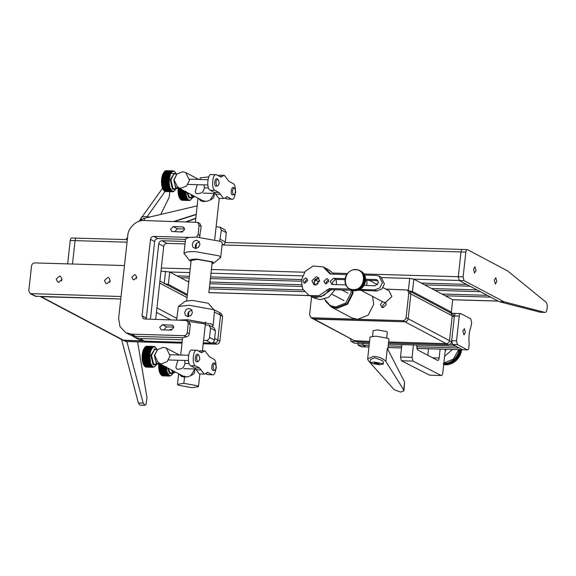 <?xml version="1.0" encoding="UTF-8"?>
<svg xmlns="http://www.w3.org/2000/svg" width="576" height="576" viewBox="0 0 576 576"><rect width="100%" height="100%" fill="white"/><g stroke="black" fill="none" stroke-linecap="round" stroke-linejoin="round"><path stroke-width="0.86" d="M174.226 188.755L172.433 189.079L170.186 179.69L174.139 173.592L174.658 173.981M176.45 188.82L175.867 188.662L173.772 179.899L176.882 174.046L173.988 173.959L170.878 179.82L172.973 188.575L176.45 188.82L178.2 187.632M174.442 183.492L176.407 188.158L178.157 187.682M174.542 190.685L175.572 189.288L172.742 189.202M174.55 190.692L174.19 191.023M174.24 191.023L173.822 191.297M173.923 191.297L173.441 191.506M173.592 191.513L173.045 191.657M173.261 191.657L172.642 191.736M172.93 191.743L173.153 191.362L172.598 191.765L165.643 191.563L165.11 191.124M172.598 191.765L172.829 191.347L172.267 191.729L165.312 191.52L164.794 191.052M172.267 191.729L172.519 191.275L164.981 191.419L164.484 190.915M171.936 191.621L172.202 191.146L164.664 191.246L164.182 190.728M171.619 191.448L171.9 190.951L164.347 191.016L163.886 190.476M171.302 191.218L171.605 190.699L164.045 190.721L163.325 189.799M171 190.922L171.317 190.39L163.598 190.159M170.705 190.57L171.043 190.022L163.476 189.958M170.431 190.159L170.784 189.605L163.21 189.497L162.821 188.906L163.21 189.497M170.165 189.698L170.539 189.13L162.965 188.978L162.59 188.388L162.965 188.978M169.92 189.18L170.309 188.611L162.742 188.417L162.382 187.826L162.742 188.417M169.69 188.618L170.1 188.05L162.382 187.826L162.194 187.222L162.382 187.826M169.488 188.006L169.913 187.445L170.1 188.05L162.533 187.805M162.346 187.157L169.913 187.445L162.194 187.222L162.022 186.574L162.194 187.222M169.301 187.358L169.74 186.804L162.022 186.574L161.878 185.897L162.022 186.574M169.913 187.445L169.135 186.667L162.18 186.466M169.135 186.667L169.596 186.127L161.878 185.897L161.755 185.191L161.878 185.897M168.991 185.947L169.474 185.422L169.596 186.127L162.036 185.746M169.474 185.422L168.876 185.198L169.373 184.687L169.474 185.422L161.755 185.191L161.654 184.464L161.755 185.191M168.876 185.198L161.921 184.997M169.373 184.687L168.782 184.428L169.294 183.938L169.373 184.687L161.654 184.464L161.575 183.708L161.654 184.464M168.782 184.428L161.827 184.226M161.762 183.434L169.294 183.938L161.575 183.708L161.525 182.945L161.575 183.708M168.718 183.636L169.243 183.168L161.525 182.945L161.496 182.16L161.525 182.945M169.294 183.938L168.674 182.83L161.719 182.628M168.674 182.83L169.214 182.39L161.496 182.16L161.496 181.375L161.496 182.16M168.66 182.016L169.214 181.606L169.214 182.39L161.705 181.807M161.719 180.986L168.667 181.195L169.214 181.606L161.496 181.375L161.518 180.59L161.496 181.375M168.667 181.195L169.236 180.814L161.518 180.59L161.568 179.806L161.518 180.59M169.214 181.606L168.71 180.374L161.755 180.173M168.71 180.374L169.286 180.029L161.568 179.806L161.64 179.028L161.568 179.806M169.236 180.814L168.768 179.561L161.813 179.359M168.768 179.561L161.64 179.028L161.734 178.265L161.64 179.028M168.862 178.762L169.452 178.495L169.358 179.258L168.862 178.762L161.906 178.553M161.856 177.523L162.785 174.211L164.304 171.756L171.857 172.174L171.569 171.626L164.614 171.418L162.785 174.211L162.022 177.768L169.574 177.746L169.452 178.495L161.734 178.265L161.856 177.523L169.574 177.746L169.114 177.206L169.718 177.026L169.459 175.752L170.071 175.658L169.661 175.075L170.28 175.032L169.884 174.442L170.503 174.434L170.129 173.844L170.748 173.887L170.388 173.297L176.033 173.534L174.809 171.72L175.529 172.649M174.506 171.432L174.974 171.972L174.406 171.425M174.197 171.194L174.672 171.72L174.038 171.194M173.873 171.029L174.37 171.526L173.657 171.022M173.542 170.921L174.06 171.389L173.254 170.914M173.21 170.878L173.743 171.317L173.21 170.878L166.255 170.676L165.701 171.086M172.879 170.899L173.102 171.36L172.879 170.899L165.924 170.698L165.384 171.137M172.548 170.986L172.786 171.475L172.548 170.986L165.593 170.784L165.067 171.252M172.217 171.137L172.786 171.475L172.469 171.648L172.217 171.137L165.262 170.935L164.75 171.425M171.893 171.346L172.469 171.648L172.159 171.886L171.893 171.346L164.938 171.144L164.441 171.655M171.569 171.626L172.159 171.886L171.562 172.526L171.259 171.958M170.957 172.346L171.562 172.526L171.274 172.93L170.957 172.346L164.002 172.145M170.669 172.793L171.274 172.93L171 173.383L170.669 172.793L163.714 172.591M163.433 173.095L170.388 173.297M163.174 173.642L170.129 173.844M162.785 174.211L170.503 174.434L169.574 177.746M162.929 174.24L169.884 174.442M162.562 174.802L170.28 175.032M162.706 174.874L169.661 175.075M162.353 175.435L170.071 175.658M162.504 175.55L169.459 175.752M162.166 176.098L169.884 176.328M162.317 176.263L169.272 176.465M162 176.796L169.718 177.026M162.158 177.005L169.114 177.206M169.452 178.495L168.977 177.97M162.022 177.768L161.734 178.265M171 173.383L170.503 174.434M176.263 174.053L176.033 173.534M175.572 189.288L175.831 188.784M170.1 188.05L172.202 191.146L173.794 191.196L175.018 190.145M169.596 186.127L169.74 186.804M169.214 182.39L169.243 183.168M169.286 180.029L169.358 179.258M217.728 179.186C215.698 180.54 215.446 182.83 216.972 186.062L217.814 185.868C218.383 184.529 220.334 184.471 218.009 179.41L217.498 179.006C214.87 176.76 213.422 185.818 215.921 186.206L217.814 185.868M223.675 198.562L219.031 192.514L214.891 190.325C210.845 188.633 212.645 172.289 216.598 174.83L220.738 177.019L224.352 175.342L229.003 181.39L233.143 183.578C237.19 185.27 235.382 201.614 231.43 199.073L227.29 196.884L223.675 198.562L218.851 198.425L214.207 192.37L210.067 190.181C206.014 188.489 207.821 172.152 211.774 174.694M211.147 174.521L216.598 174.83M220.738 177.019L221.155 177.134M218.153 175.658L219.528 175.198L224.352 175.342M226.606 198.929L232.056 199.246L226.606 198.929L225.05 198.108M226.454 196.855L226.872 196.769M206.107 201.42L202.63 200.628L177.811 187.502L174.046 179.806L176.954 174.031L182.678 171.77L185.717 172.562L189.482 180.259L186.581 186.034L180.85 188.294L177.811 187.502M198.706 198.547L200.794 200.851L203.897 201.578L207.727 201.053L211.284 199.534L213.826 197.64L214.294 193.442L210.11 200.153M198.583 179.431L196.682 178.646L196.855 179.381M197.258 184.68L195.242 191.729L196.106 193.37L197.366 193.745L201.038 193.09L202.874 191.671L204.422 188.158L203.969 184.874M207.072 372.413L207.907 372.442L204.293 374.119L199.649 368.071L195.509 365.882C191.462 364.19 193.262 347.846 197.215 350.388L201.355 352.577L204.977 350.899L209.621 356.947L213.761 359.136C217.807 360.828 216 377.172 212.047 374.63L207.497 372.326M198.77 351.216L200.146 350.755L204.977 350.899M207.223 374.486L212.674 374.803L207.223 374.486L205.668 373.666M204.293 374.119L199.469 373.982L194.825 367.927L190.685 365.738C186.638 364.046 188.438 347.71 192.391 350.251M191.772 350.078L197.215 350.388M201.355 352.577L201.773 352.692M163.296 347.328L157.572 349.589L154.663 355.363L158.436 363.06L161.467 363.852L167.198 361.591L170.1 355.817L166.334 348.12L163.296 347.328M158.436 363.06L183.247 376.186L186.725 376.978M190.735 375.71L194.911 369L194.45 373.198L191.902 375.091L188.345 376.61L184.514 377.136L181.411 376.409L179.323 374.105M184.586 360.432L185.04 363.715L183.492 367.229L181.656 368.647L177.984 369.302L176.724 368.928L175.86 367.286L177.876 360.238M177.48 354.938L177.3 354.204L179.201 354.989M122.688 340.099L125.928 341.51L182.023 343.152M203.206 343.771L216.626 344.167C218.398 344.023 219.47 343.015 219.866 341.15L222.602 316.368L221.184 313.481L219.154 312.408M124.466 265.55L34.776 262.922C33.005 263.066 31.925 264.074 31.536 265.932L28.8 290.722L30.211 293.602L35.179 296.23L120.773 299.002L41.141 296.669L123.862 340.416L142.906 340.97L122.717 340.121L125.928 341.51M216.626 344.167L214.56 343.073L212.018 343.001L214.56 343.073C216.324 342.929 217.404 341.921 217.793 340.056L220.536 315.274L219.118 312.386L213.754 309.55M213.228 342.367L214.56 343.073C216.324 342.929 217.404 341.921 217.8 340.056L220.536 315.274L222.602 316.368M150.444 319.154L158.767 243.756C159.156 241.898 160.236 240.89 162.007 240.746L185.285 241.43M155.678 319.313L163.735 246.384C164.124 244.519 165.204 243.518 166.968 243.374L185.011 243.9M222.055 244.987C223.826 244.836 224.906 243.835 225.295 241.97L226.325 232.675L224.906 229.788L219.946 227.167L216.065 226.786M219.737 240.934L221.357 230.054L219.946 227.167M30.211 293.602L121.046 296.525M132.026 335.743L138.953 339.653L144.648 341.143L182.124 342.238M133.992 337.025L139.687 338.515L182.398 339.768M203.306 342.857L211.226 343.087C212.998 342.943 214.07 341.942 214.466 340.078L215.489 330.782L214.078 327.895L209.117 325.274L205.236 324.893M203.522 340.387L206.266 340.466C208.03 340.322 209.11 339.314 209.498 337.45L210.528 328.154L209.117 325.274M180 231.962L181.498 231.372L182.722 231.89M110.254 280.67L107.021 283.687L105.876 283.385L104.465 280.505L107.705 277.488L108.842 277.783L110.254 280.67M62.006 279.259L58.774 282.269L57.636 281.974L56.218 279.086L59.458 276.077L60.595 276.372L62.006 279.259M169.171 330.062L170.669 329.479L171.886 329.998M109.62 282.326L110.066 281.477M61.373 280.908L61.819 280.066M196.488 237.11L198.072 234.562L199.094 225.266L197.683 222.379L143.957 220.543C136.872 219.643 127.973 227.93 127.771 235.613L118.649 318.226L119.952 326.513L125.719 332.654L131.414 334.138L184.003 335.678C185.767 335.534 186.847 334.526 187.236 332.669L188.266 323.374L186.847 320.486L144.612 318.989L143.474 318.686L142.063 315.806L150.494 239.386C150.89 237.521 151.963 236.52 153.734 236.369L189.029 237.406M146.246 319.032L154.634 241.574C155.023 239.71 156.103 238.702 157.867 238.558L185.515 239.371M199.548 237.247L201.161 226.361L199.814 223.51L197.683 222.379M125.719 332.654L129.852 334.836L135.547 336.326L182.678 337.709L186.257 336.874C187.848 336.679 188.863 335.635 189.31 333.763L190.332 324.468L188.986 321.617L186.847 320.486M136.721 277.315L134.021 279.828L133.07 279.576L131.897 277.171L134.59 274.658L135.54 274.91L136.721 277.315M182.462 226.85L183.413 227.102L184.594 229.507L181.894 232.013L171.756 231.502L170.575 229.097L173.275 226.584L182.462 226.85L184.154 227.743M174.701 231.804L177.408 228.773L184.601 228.982M171.065 330.12L161.87 329.854L160.92 329.602L159.746 327.197L162.439 324.691L172.584 325.202L173.758 327.607L171.065 330.12M163.872 329.911L166.579 326.873L173.765 327.089M136.188 278.69L136.562 277.985M197.618 385.798L198.468 386.676L192.103 387.706L178.322 385.236L177.473 384.358L183.83 383.328L197.618 385.798M200.095 179.474L200.275 177.818L208.757 176.897M179.798 374.357L182.03 376.682M199.181 198.799L201.413 201.125M191.038 261.504L189.742 260.676L183.967 253.368L185.566 238.91L188.885 237.427L196.69 237.11L220.817 241.438L222.3 242.971L220.702 257.429L213.48 263.297L212.026 263.822M189.742 260.676L191.146 259.394L196.891 259.078L212.746 261.922L213.48 263.297M212.148 262.75L211.298 261.878L197.518 259.409L191.153 260.438L186.71 300.679M183.967 253.368L187.294 251.885L195.098 251.568L219.218 255.895L220.702 257.429M196.474 243.425L195.905 248.587C194.976 246.83 195.163 245.11 196.474 243.425L199.454 241.848M196.351 240.214L199.044 241.553L199.944 244.555L198.396 247.392L195.437 248.472L192.938 247.234L192.226 244.332L193.586 241.394L196.351 240.214M179.906 320.018L187.574 319.73L211.694 324.05L213.178 325.584L211.73 326.657M205.308 324.713L204.458 323.842L188.51 321.365M176.616 319.925L178.409 306.504L185.263 301.198L192.334 300.384L208.188 303.228L214.531 310.493L213.178 325.584M178.409 306.504L189.166 305.273L213.293 309.593L214.531 310.493M188.95 311.58C187.639 313.265 187.452 314.986 188.381 316.742L188.95 311.58L191.93 310.01M187.913 316.627L190.872 315.547L192.42 312.71L191.52 309.708L188.827 308.369L186.055 309.55L184.702 312.487L185.414 315.389L187.913 316.627M194.746 196.38L192.989 197.568L189.518 197.323L187.43 192.586M186.682 192.19L188.978 197.827L190.764 197.503M192.989 197.568L192.413 197.41L190.613 194.27M194.702 196.43L192.953 196.913L191.491 194.731M178.351 187.783L178.452 187.308M178.358 188.107L178.106 188.554L178.999 188.129M179.914 188.611L178.106 188.554L178.063 189.338L178.106 188.554M180.626 188.986L178.294 188.921M181.483 189.439L178.063 189.338L178.042 190.13L178.063 189.338M182.268 189.857L178.258 189.742M183.06 190.274L178.042 190.13L178.042 190.915L178.042 190.13M183.91 190.728L178.25 190.562M184.63 191.102L178.042 190.915L178.07 191.693L178.042 190.915M185.22 191.578L185.789 191.916L185.76 191.138L185.22 191.578L178.265 191.376M185.789 191.916L185.256 192.384L185.839 192.686L185.789 191.916L178.07 191.693L178.121 192.463L178.07 191.693M185.256 192.384L178.308 192.182M178.373 192.974L185.328 193.176L185.839 192.686L178.121 192.463L178.193 193.212L178.121 192.463M185.328 193.176L178.193 193.212L178.466 193.745L186.019 194.17L178.466 193.745M185.839 192.686L185.422 193.954M178.582 194.494L178.294 193.946L178.423 194.652L186.142 194.875L178.423 194.652L178.567 195.329L178.423 194.652M186.142 194.875L185.681 195.422L186.286 195.552L186.019 194.17L185.537 194.702M185.681 195.422L178.726 195.214M186.286 195.552L185.839 196.106L186.458 196.193L186.286 195.552L178.567 195.329L178.74 195.97L178.567 195.329M185.839 196.106L178.884 195.905M186.458 196.193L186.026 196.762L186.646 196.798L186.458 196.193L178.74 195.97L178.927 196.574L178.74 195.97M186.026 196.762L179.071 196.553M186.646 196.798L186.235 197.366L186.854 197.359L186.646 196.798L178.927 196.574L179.28 197.165L178.927 196.574M186.235 197.366L179.28 197.165M179.51 197.726L179.136 197.136L179.51 197.726L187.085 197.885L186.71 198.446L179.755 198.245L179.366 197.654L179.755 198.245M186.71 198.446L187.33 198.353L186.854 197.359L186.466 197.928M180.022 198.706L179.611 198.13L180.022 198.706L187.589 198.77L187.25 199.318L180.295 199.116L179.87 198.547L180.59 199.469L188.143 199.447L187.848 199.966L180.893 199.764L180.425 199.224M187.25 199.318L187.862 199.138L187.33 198.353L186.977 198.914M187.848 199.966L188.446 199.699L187.862 199.138L187.546 199.67M188.158 200.196L188.446 199.699L188.158 200.196L181.21 199.994L180.727 199.476M188.482 200.369L188.748 199.894L188.482 200.369L181.526 200.167L181.03 199.67M188.813 200.477L189.058 200.03L188.813 200.477L181.858 200.275L181.339 199.8M189.144 200.52L189.698 200.11L189.144 200.52L182.189 200.311L181.656 199.872M189.475 200.498L190.015 200.059L189.18 200.484M189.806 200.412L190.332 199.944L189.59 200.405M190.138 200.261L190.649 199.771L189.986 200.254M190.462 200.045L190.958 199.534L190.368 200.045M190.786 199.771L191.261 199.246L190.735 199.771M192.377 197.532L192.118 198.036L189.281 197.95M186.019 194.17L185.918 193.435M191.556 198.893L192.118 198.036M179.87 198.547L180.144 198.914M178.294 193.946L178.193 193.212M178.279 187.013L178.186 187.776M157.068 364.378L153.59 364.133L151.495 355.378L154.606 349.517L157.5 349.603L154.39 355.457L156.485 364.219L157.068 364.378L158.818 363.19M155.275 349.538L154.764 349.15L150.804 355.248L153.05 364.637L154.843 364.313M155.714 347.63L156.658 349.092L153.792 349.013M155.426 347.278L155.023 346.982M155.124 346.982L154.656 346.752M154.814 346.752L154.274 346.579M154.49 346.586L153.871 346.471M154.166 346.478L154.361 346.874L153.828 346.435L146.88 346.234L146.326 346.644M153.828 346.435L154.044 346.867L153.497 346.457L146.542 346.255L146.002 346.694M153.497 346.457L153.72 346.918L146.21 346.342L145.685 346.81M153.166 346.543L153.403 347.033L145.879 346.493L145.368 346.982M152.834 346.694L153.086 347.206L145.555 346.702L145.058 347.213M152.51 346.903L152.777 347.443L145.231 346.975L144.461 347.854M152.186 347.177L152.474 347.731L144.756 347.508M151.877 347.515L152.179 348.084L144.619 347.702M151.574 347.904L151.891 348.487L144.331 348.149L143.899 348.71L144.331 348.149M151.286 348.35L151.625 348.941L144.05 348.653L143.647 349.214L144.05 348.653M151.006 348.854L151.366 349.445L143.791 349.2L143.402 349.769L143.791 349.2M150.746 349.402L151.121 349.992L143.402 349.769L143.179 350.359L143.402 349.769M150.502 349.999L150.898 350.582L151.121 349.992L143.546 349.798M143.323 350.431L150.898 350.582L143.179 350.359L142.97 350.993L143.179 350.359M150.278 350.633L150.689 351.216L142.97 350.993L142.783 351.655L142.97 350.993M150.898 350.582L150.077 351.31L143.122 351.108M150.077 351.31L150.502 351.886L142.783 351.655L142.618 352.354L142.783 351.655M149.89 352.022L150.336 352.584L150.502 351.886L142.934 351.821M142.776 352.562L150.336 352.584L142.618 352.354L142.474 353.081L142.618 352.354M149.731 352.764L150.192 353.304L142.474 353.081L142.351 353.822L142.474 353.081M150.336 352.584L149.594 353.527L142.639 353.326M149.594 353.527L150.077 354.053L142.351 353.822L142.258 354.586L142.351 353.822M150.192 353.304L149.479 354.319L142.524 354.11M149.479 354.319L149.976 354.816L142.258 354.586L142.186 355.363L142.258 354.586M149.393 355.118L149.904 355.586L149.976 354.816L142.438 354.917M143.15 363.362L142.193 359.266L142.373 355.73L149.328 355.932L149.854 356.371L149.904 355.586L142.186 355.363L142.135 356.148L149.854 356.371L149.292 356.753L149.832 357.163L149.292 358.387L149.861 358.726L149.335 359.194L149.911 359.496L149.4 359.986L149.99 360.245L149.494 360.756L150.091 360.979L149.609 361.505L150.214 361.685L149.753 362.225L150.365 362.362L149.918 362.916L150.53 363.002L150.314 364.176L150.926 364.169L150.538 364.738L151.157 364.687L150.782 365.256L151.402 365.162L151.049 365.717L151.661 365.58L151.618 366.48L152.222 366.257L151.92 366.775L152.518 366.509L152.237 367.006L153.137 366.833L152.885 367.286L154.858 366.581L155.34 366.048L153.77 366.919L152.518 366.509L150.718 363.607L142.999 363.384L150.106 363.564M153.36 364.759L156.19 364.846L155.635 365.702M145.728 366.682L146.261 367.121L153.216 367.322M145.418 366.61L145.93 367.078L152.885 367.286M145.102 366.473L145.606 366.97L152.554 367.178M144.799 366.286L145.282 366.804L152.237 367.006M144.504 366.026L144.965 366.574L151.92 366.775M151.33 366.127L144.374 365.926L143.942 365.357L144.662 366.278L151.618 366.48M144.216 365.717L151.049 365.717M144.094 365.515L143.683 364.932L150.782 365.256M143.827 365.054L143.438 364.464L150.538 364.738M143.582 364.536L143.208 363.946L150.314 364.176M143.359 363.974L143.942 365.357M142.135 356.148L142.812 362.779L150.53 363.002L149.854 356.371M142.963 362.714L149.918 362.916M142.639 362.131L150.365 362.362M142.798 362.023L149.753 362.225M142.495 361.454L150.214 361.685M142.654 361.303L149.609 361.505M142.373 360.749L150.091 360.979M142.538 360.554L149.494 360.756M142.272 360.022L149.99 360.245M142.445 359.784L149.4 359.986M142.193 359.266L149.911 359.496M142.38 358.992L149.335 359.194M142.142 358.502L149.861 358.726M142.337 358.186L149.292 358.387M142.114 357.718L149.832 357.948M142.322 357.365L149.278 357.574M142.114 356.933L149.832 357.163M142.337 356.544L149.292 356.753M142.373 355.73L142.186 355.363M149.904 355.586L149.328 355.932M150.53 363.002L150.718 363.607M156.449 364.342L156.19 364.846M156.658 349.092L156.881 349.61M156.146 348.206L154.987 347.083L153.72 346.918L152.474 347.731L151.121 349.992M150.502 351.886L150.689 351.216M150.077 354.053L149.976 354.816M142.812 362.779L142.999 363.384M155.059 359.05L157.025 363.715L158.774 363.24M158.969 363.341L159.617 363.686M159.07 362.858L158.803 363.334L158.897 362.57M158.976 363.665L158.731 364.111L160.531 364.169M158.918 364.478L158.681 364.896L158.731 364.111L161.244 364.543M158.681 364.896L158.659 365.688L158.681 364.896L162.101 364.997M158.875 365.299L162.886 365.414M158.659 365.688L158.659 366.473L158.659 365.688L163.678 365.832M158.868 366.12L164.534 366.286M158.659 366.473L158.688 367.25L158.659 366.473L165.247 366.66M165.838 367.135L166.378 366.696L166.406 367.474L158.882 366.934M158.688 367.25L158.738 368.021L158.688 367.25L166.406 367.474L166.457 368.244L165.881 367.942L166.406 367.474M158.926 367.74L165.881 367.942M158.738 368.021L158.818 368.77L158.738 368.021L166.457 368.244L166.536 368.993L165.946 368.734L166.457 368.244M158.99 368.532L165.946 368.734M158.818 368.77L158.918 369.497L158.818 368.77L166.536 368.993L166.637 369.727L166.039 369.511L166.536 368.993M159.084 369.302L166.039 369.511M158.918 369.497L159.041 370.21L158.918 369.497L166.637 369.727L166.759 370.433L166.154 370.26L166.637 369.727M159.199 370.051L166.154 370.26M159.041 370.21L159.185 370.879L159.041 370.21L166.759 370.433L166.903 371.11L166.298 370.98L166.759 370.433M159.343 370.771L166.298 370.98M159.185 370.879L159.358 371.527L159.185 370.879L166.903 371.11L167.076 371.75L166.457 371.664L166.903 371.11M159.509 371.462L166.457 371.664M159.358 371.527L159.545 372.132L159.358 371.527L167.076 371.75L167.263 372.355L166.644 372.312L167.076 371.75M159.696 372.11L166.644 372.312M160.128 373.284L159.545 372.132L167.263 372.355L166.853 372.924L159.754 372.694L160.128 373.284L167.083 373.486L167.472 372.917L166.853 372.924M159.545 372.132L159.898 372.722M160.373 373.802L159.984 373.212L160.373 373.802L167.328 374.004L167.702 373.442L167.083 373.486M160.639 374.263L160.229 373.68L160.639 374.263L167.594 374.472L167.947 373.91L167.328 374.004M161.042 374.782L161.51 375.322L168.466 375.523L168.768 375.005L160.913 374.674L160.488 374.105L160.913 374.674L167.868 374.875L168.206 374.328L167.594 374.472M168.163 375.228L168.48 374.695L167.868 374.875M161.345 375.034L161.827 375.552L168.466 375.523M161.647 375.228L162.144 375.725L168.782 375.754M161.957 375.358L162.475 375.833L169.099 375.926M162.274 375.43L162.806 375.869L169.762 376.078L169.992 375.653L169.43 376.034M169.906 373.507L172.735 373.594L171.403 375.329M172.735 373.594L172.994 373.09M172.181 374.45L170.633 375.617L169.366 375.451L167.263 372.355M158.731 364.111L158.803 363.334M160.762 374.472L160.488 374.105M175.32 371.988L173.57 372.463L172.109 370.289M175.363 371.938L173.614 373.126L173.03 372.967L171.23 369.828M173.614 373.126L170.136 372.881L168.048 368.143M167.299 367.747L169.596 373.385L171.382 373.061M234.274 187.934C232.243 189.288 231.991 191.578 233.51 194.81L234.36 194.616C234.929 193.277 236.88 193.226 234.547 188.165L234.043 187.754C231.408 185.508 229.961 194.566 232.466 194.954L234.36 194.623M198.346 354.744C196.315 356.098 196.063 358.387 197.59 361.62L198.432 361.426C199.001 360.086 200.952 360.029 198.626 354.967L198.115 354.564C195.487 352.318 194.04 361.375 196.538 361.764L198.432 361.426M214.891 363.492C212.861 364.846 212.609 367.135 214.135 370.368L214.978 370.174C215.546 368.834 217.498 368.784 215.165 363.722L214.661 363.312C212.026 361.066 210.586 370.123 213.084 370.512L214.978 370.181M446.515 349.301L445.154 351.13M444.578 356.378L452.455 349.481M461.671 349.416L460.13 355.111L456.768 359.993L454.039 362.254L450.626 363.96L448.308 363.024L451.231 361.714L451.246 361.224L451.75 361.397L452.038 360.713L452.556 360.857L455.688 357.941L455.544 357.444L456.077 357.451L456.682 355.86L457.394 355.5L457.178 355.025L457.87 354.629L458.028 353.268L458.539 353.153L458.381 352.361L458.878 352.217L458.676 351.439L459.461 349.949L459.108 349.553L461.34 350.734M450.079 363.931L449.395 364.342L447.408 363.29L447.847 362.75L448.308 363.024M449.194 364.176L448.488 364.543L446.501 363.492L446.962 362.995L447.408 363.29M448.301 364.356L447.574 364.687L445.586 363.636L446.069 363.175L446.501 363.492M447.408 364.478L446.659 364.774L444.672 363.722L445.169 363.298L445.586 363.636M446.508 364.543L445.745 364.795L443.758 363.744L444.276 363.362L444.672 363.722M445.615 364.55L443.714 364.169M444.73 364.493L443.678 364.522M458.662 349.661L453.362 359.136L443.844 362.995M444.269 364.702L443.693 364.399M445.169 364.781L443.182 363.73M446.083 364.795L444.096 363.744M446.998 364.752L445.01 363.701M447.912 364.644L445.925 363.593M448.826 364.478L446.839 363.427M449.726 364.248L447.746 363.197M450.626 363.96L448.639 362.909M448.718 362.455L450.95 363.636M451.181 363.751L449.201 362.7M451.505 363.614L449.525 362.57M449.582 362.095L451.814 363.276M452.052 363.37L450.072 362.318M452.369 363.218L450.389 362.167M450.425 361.692L452.657 362.873M450.922 361.886L452.909 362.938M453.218 362.765L451.231 361.714M451.246 361.224L453.478 362.405M451.75 361.397L453.737 362.448M454.039 362.254L452.052 361.202M452.038 360.713L454.27 361.894M452.556 360.857L454.543 361.908M454.831 361.692L452.844 360.641M452.808 360.144L455.04 361.325M455.314 361.318L453.334 360.266M455.594 361.087L453.607 360.036M453.542 359.539L455.782 360.72M456.055 360.677L454.075 359.626M456.322 360.432L454.342 359.381M454.248 358.877L456.48 360.065M456.768 359.993L454.781 358.942M457.02 359.734L455.033 358.682M454.918 358.178L457.15 359.366M455.45 358.222L457.438 359.266M457.675 358.992L455.688 357.941M455.544 357.444L457.783 358.625M456.077 357.451L458.064 358.502M458.287 358.214L456.3 357.163M456.134 356.674L458.366 357.854M456.667 356.652L458.647 357.703M458.856 357.401L456.869 356.35M456.682 355.86L458.914 357.041M459.194 356.868L457.207 355.817M459.382 356.551L457.394 355.5M457.178 355.025L459.41 356.206M459.684 356.004L457.697 354.953M459.857 355.68L457.87 354.629M457.625 354.161L459.864 355.342M458.143 354.067L460.13 355.111M460.282 354.78L458.294 353.729M458.028 353.268L460.26 354.456M460.519 354.204L458.539 353.153M460.656 353.858L458.669 352.807M458.381 352.361L460.613 353.542M458.878 352.217L460.865 353.268M460.973 352.922L458.986 351.871M460.908 352.62L458.676 351.439M459.166 351.266L461.146 352.318M461.239 351.965L459.252 350.914M458.921 350.503L461.153 351.684M461.376 351.36L459.396 350.309M461.448 351L459.461 349.949M461.556 350.388L460.26 349.704M461.606 350.035L461.03 349.726M460.836 313.625C460.066 313.423 459.54 314.237 459.252 316.066L456.516 340.848L457.416 344.599L467.345 349.855C468.108 350.05 468.641 349.236 468.922 347.407L469.159 343.591C468.547 337.154 469.181 331.373 471.074 326.261L471.658 322.625L470.765 318.874L460.836 313.625L451.418 313.286M453.528 324.079L454.428 315.922C454.716 314.093 455.242 313.279 456.012 313.481C455.242 313.279 454.716 314.093 454.428 315.922L451.692 340.704L452.592 344.462L462.514 349.711L467.59 349.92L462.514 349.711L459.252 347.983L416.75 346.738M462.845 331.078L464.429 328.637L465.329 332.395L463.997 334.901L462.845 331.078M369.324 343.656L354.542 343.224L351.274 341.496L350.33 338.537M368.957 347.033L366.026 346.889L362.758 345.161L357.934 345.017L358.121 343.325M368.964 346.968L361.454 346.81L357.934 345.017M369.144 345.341L362.758 345.161L362.945 343.469M462.758 349.776L416.786 348.372M401.681 346.298L388.202 345.902M361.202 346.745L366.026 346.889L362.758 345.161L363.01 342.886M452.592 332.546L451.692 340.704L452.592 344.462L455.861 346.19L388.39 344.21M351.274 341.496L355.896 341.474M416.938 345.053L416.75 346.716L417.499 349.848L437.81 360.526M437.558 360.454C438.329 360.655 438.854 359.842 439.142 358.013L440.129 349.114M427.824 355.306L428.544 348.775M445.363 349.272L442.735 373.054C442.454 374.868 441.929 375.682 441.158 375.494L412.985 361.094L412.078 357.336L413.446 344.945M429.581 375.156L441.403 375.559L429.581 375.156L401.407 360.756L400.5 356.998L401.868 344.606M324.504 299.146L330.25 305.582L335.657 306.994L345.859 302.969L351.036 292.68L351.115 290.225M330.25 305.582L336.902 307.649L347.098 303.624L352.274 293.335L352.318 290.304M325.49 301.097L331.121 306.936L336.816 308.426L347.551 304.186L353.002 293.357L353.066 290.52M331.121 306.936L351.799 317.873L357.494 319.363L368.23 315.122L373.68 304.294L372.557 296.41M319.658 280.685L318.118 281.47L317.722 284.285M319.01 278.309L318.434 277.877L314.813 279.72L314.222 283.846L315.792 285.019M318.118 281.47L314.813 279.72M316.289 284.933L314.222 283.846M356.378 269.554L354.11 269.518L351.137 270.468L348.502 272.333L346.774 274.586L331.02 274.097L329.875 273.802L323.186 266.904L313.214 265.961L305.172 271.339L301.306 280.483L302.688 288.936L308.369 294.905L309.938 295.603L319.046 295.632L329.422 288.554L350.006 289.015L355.493 290.606M335.052 289.757L328.716 297.223L320.27 299.678L314.575 298.188L310.442 295.999L312.005 296.698L321.113 296.726L331.488 289.649L352.051 290.254M357.876 290.203L376.87 290.981L381.881 289.001L384.422 283.946L381.125 277.214L379.058 276.12L376.402 275.429L364.601 275.083M359.914 289.447L374.803 289.886L379.814 287.906L382.356 282.852L379.058 276.12M331.042 274.097L325.253 267.998L323.186 266.904M305.122 283.169L304.819 281.614L307.274 279.115M307.577 280.663L304.877 283.176L303.926 282.931L302.753 280.526L305.446 278.014L306.396 278.258L307.577 280.663M326.354 283.788L326.045 282.24L328.5 279.734M328.802 281.29L326.11 283.795L325.159 283.55L323.978 281.146L326.678 278.633L327.629 278.885L328.802 281.29M345.816 284.89L332.806 284.508L332.316 282.42L335.556 279.41L344.938 279.684L345.168 283.097L346.342 285.948L348.624 288.432L351.281 289.735M356.162 269.446L359.388 270.331L362.167 272.556L363.449 274.63L363.73 276.235L365.371 277.099L365.623 280.289L377.986 280.649L375.941 279.562L377.086 279.857L378.497 282.744L375.257 285.754L363.989 285.422M332.806 284.508L331.668 284.213L330.25 281.326L333.49 278.316L345.103 278.654M365.63 279.259L375.941 279.562M314.935 285.005L313.985 281.887L318.694 277.898M319.637 281.016L315.324 285.034L313.805 284.638L311.918 280.793L316.231 276.775L317.75 277.171L319.637 281.016M383.062 287.626L389.045 290.794L391.874 296.561L385.394 302.594L383.119 301.997L361.433 290.527M366.624 280.318L367.056 283.442L366.494 285.502M346.774 274.586L345.614 276.71L344.938 279.67M350.957 289.764L349.826 289.166M353.347 289.577C341.345 289.771 343.649 268.855 355.536 269.748C367.538 269.554 365.234 290.47 353.347 289.577M354.895 290.614L353.052 290.052M354.305 290.578L352.454 289.987M353.722 290.498L351.864 289.879M352.577 290.225L350.719 289.548M352.03 290.03L350.165 289.325M359.388 270.331L361.548 271.757M359.906 270.619L362.023 272.095M360.41 270.943L362.477 272.47M361.339 271.685L362.902 272.873M361.771 272.11L363.305 273.305M362.167 272.556L363.672 273.766M362.534 273.038L364.01 274.255M362.873 273.542L364.32 274.766M363.175 274.075L364.594 275.306M363.449 274.63L364.838 275.861M363.686 275.206L365.004 275.904L365.047 276.437M363.881 275.796L365.206 276.494L365.22 277.027M365.522 280.13L364.032 279.346L365.623 280.289L365.314 282.226L364.075 285.286L362.038 287.87L358.02 290.297L356.386 289.418L357.638 290.412L355.795 289.577L356.81 290.614L355.709 289.865M356.688 290.484L354.881 290.009L356.429 290.678M356.09 290.57L354.269 290.066L355.817 290.75M360.101 270.734L361.418 271.433M360.59 271.066L361.915 271.771M360.886 271.296L362.383 272.138M361.505 271.836L362.822 272.542M361.915 272.268L363.24 272.974M362.304 272.736L363.629 273.434M362.664 273.226L363.989 273.924M362.988 273.737L364.313 274.442M363.283 274.277L364.601 274.982M363.535 274.838L364.86 275.537M363.758 275.422L365.083 276.12M363.946 276.019L365.27 276.718M364.046 276.401L365.422 277.33M364.176 277.02L365.53 277.956M364.262 277.654L365.609 278.59M365.515 278.87L364.025 278.078L365.638 278.993M364.313 278.294L365.645 279.23M365.537 279.497L364.046 278.712L365.645 279.641M364.32 278.935L365.645 279.878M364.298 279.583L365.602 280.526M365.472 280.771L363.982 279.979L365.558 280.937M364.234 280.238L365.522 281.174M365.378 281.405L363.895 280.62L365.45 281.585M364.133 280.879L365.407 281.822M365.256 282.038L363.766 281.246L365.314 282.226M363.989 281.527L365.249 282.463M365.09 282.658L363.607 281.873L365.134 282.859M363.809 282.161L365.062 283.09M364.896 283.277L363.406 282.492L364.925 283.486M363.6 282.787L364.831 283.716M364.658 283.882L363.175 283.097L364.673 284.098M363.348 283.399L364.572 284.321M364.392 284.472L362.909 283.687L364.392 284.702M363.067 283.997L364.277 284.918M364.097 285.055L362.606 284.263L364.075 285.286M362.75 284.58L363.946 285.494M363.766 285.61L362.275 284.825L363.722 285.847M362.398 285.149L363.586 286.049M363.398 286.15L361.908 285.365L363.341 286.387M362.023 285.689L363.197 286.582M363.01 286.668L361.519 285.876L362.938 286.906M361.613 286.207L362.779 287.093M362.585 287.158L361.102 286.366L362.498 287.402M361.174 286.704L362.333 287.575M362.146 287.618L360.655 286.834L362.038 287.87M360.713 287.165L361.858 288.036M361.67 288.058L360.187 287.273L361.548 288.302M360.223 287.604L361.361 288.461M361.181 288.468L359.69 287.676L361.044 288.713M359.719 288.007L360.85 288.85M360.67 288.842L359.179 288.058L360.511 289.08M359.186 288.382L360.31 289.21M360.137 289.188L358.646 288.396L359.964 289.426M358.639 288.72L359.755 289.541M359.59 289.498L358.099 288.706L359.402 289.728M358.078 289.022L359.186 289.829M359.028 289.764L357.538 288.979L358.826 289.994M357.502 289.296L358.61 290.081M358.459 290.002L356.969 289.217L358.236 290.225M355.486 289.908L355.104 289.973M354.881 290.009L354.492 290.045M354.269 290.066L355.205 290.779M353.275 290.066L354.6 290.765M352.678 290.016L353.995 290.714M352.08 289.922L353.405 290.628M350.928 289.62L352.246 290.326M351.691 290.11L350.366 289.411M308.376 294.905L310.442 295.999L316.138 297.49L323.914 295.452L330.214 288.979M336.456 284.609L336.197 279.425M331.006 274.097L325.253 267.998L329.386 270.187L333.914 274.183M311.602 296.618L309.593 314.849L311.004 317.736L313.07 318.83L404.914 321.782C406.678 321.638 407.758 320.638 408.154 318.773L410.89 293.99L409.442 291.089M311.004 317.736L402.847 320.688C404.611 320.544 405.691 319.543 406.08 317.678L408.816 292.896L407.405 290.009L385.87 289.116M383.011 307.678L382.5 305.59L385.366 302.587M385.726 302.587L386.222 304.661L382.982 307.678L381.845 307.382L380.434 304.495L382.536 301.687M149.918 216.979L145.303 216.518L141.358 217.159L141.12 219.276M195.826 218.138L186.034 221.774M174.708 221.443L196.222 214.538M197.179 205.877L143.863 218.412L137.88 221.731M173.952 221.422L196.25 214.265M195.79 218.434L186.739 221.796M212.263 261.684L208.836 292.759M188.762 282.082L169.718 272.002L160.999 271.13M187.394 294.473L168.35 284.393L164.21 283.651L165.578 271.26M370.728 363.233L370.202 362.686L374.141 362.052L382.687 363.586L383.213 364.126L379.274 364.766L370.728 363.233M383.213 364.126L383.414 362.354L382.507 360.576L374.616 357.79L370.555 359.46L370.202 362.686M387.821 349.351L388.951 339.149L388.188 338.364L375.782 336.139L370.058 337.061L367.654 358.812L373.543 356.378C379.246 356.839 383.357 358.538 385.891 361.476L403.718 389.909L403.949 390.758L400.68 392.105L394.092 389.628L370.361 362.988M386.712 337.774L387.324 332.179L386.755 331.582L377.453 329.918L373.154 330.61L372.542 336.204M370.253 362.873L368.302 360.655L367.654 358.812M403.949 390.758L404.59 382.01L387.331 348.401L385.891 361.476M375.257 363.6L374.299 363.096L375.754 362.902L379.116 363.715L375.257 363.6L375.329 362.959M377.662 363.91L377.748 363.161M449.69 312.682C451.361 312.689 451.908 312.494 451.346 312.106L452.714 299.714L413.834 279.151L409.702 278.41L381.744 277.596M498.067 301.046L452.714 299.714L451.346 312.106L412.466 291.542L408.334 290.801L409.702 278.41M312.142 318.038L314.215 319.126L404.914 321.782L446.27 343.656L388.634 341.971L446.27 343.656C448.042 343.512 449.122 342.511 449.51 340.646L452.246 315.864L450.835 312.977L407.405 290.009M354.398 340.69L357.638 342.094L355.572 341.006L369.576 341.41L354.434 340.704L314.215 319.126M402.847 320.688L404.914 321.782C406.678 321.638 407.758 320.638 408.154 318.773L410.89 293.99L409.471 291.103M357.638 342.094L369.461 342.446M388.519 343.001L448.344 344.75C450.108 344.606 451.188 343.606 451.577 341.741L454.313 316.958L452.902 314.071L450.864 312.991M448.344 344.75L446.27 343.656C448.042 343.512 449.122 342.511 449.51 340.646L452.246 315.864L408.816 292.896M160.711 214.445L169.114 197.51L169.87 191.686M162.547 188.28L142.207 216.691M141.264 218.023L140.033 219.751M127.591 237.254L125.935 239.58M165.096 191.419L147.175 216.634M71.82 238.054C71.05 237.859 70.524 238.673 70.236 240.494L67.658 263.88M76.644 238.198C75.874 237.996 75.348 238.81 75.067 240.638L72.482 264.024L75.067 240.638C75.348 238.81 75.874 237.996 76.644 238.198M121.565 339.509L138.37 402.97L140.033 405.187L144.857 405.324L145.987 404.597L147.002 397.786L137.606 341.849M126.886 341.539L143.194 403.114L144.857 405.324M540.353 312.25L499.241 301.666L459.187 280.483L458.287 276.725L459.187 280.483L466.589 284.4L421.243 283.068M301.435 279.562L210.586 276.898M189.403 276.278L177.12 275.918M463.111 276.869L464.011 280.62L504.065 301.81L544.781 312.379C547.214 313.33 548.28 303.696 545.918 302.112L507.614 270.914L467.431 249.638C466.661 249.444 466.135 250.258 465.847 252.086L463.111 276.869L458.287 276.725L461.023 251.942C461.311 250.114 461.837 249.3 462.607 249.502C461.837 249.3 461.311 250.114 461.023 251.942L458.287 276.725L363.989 273.967M225.194 242.489L462.377 249.43M490.658 297.13L445.313 295.798M304.43 291.672L209.261 288.886M487.267 295.337L441.922 294.005M303.221 289.944L209.448 287.201M480.319 291.658L434.974 290.333M301.745 286.43L209.83 283.738M476.928 289.865L431.582 288.54M301.385 284.724L210.017 282.046M188.834 281.426L187.459 281.39M469.98 286.193L424.634 284.861M301.241 281.246L210.398 278.59M189.216 277.97L180.511 277.711M467.431 249.638L462.355 249.43M539.957 312.242L544.781 312.379L540.151 312.264M476.064 270.598L474.48 273.046L473.58 269.287L474.912 266.774L476.064 270.598M494.258 280.224L495.842 277.783L496.742 281.534L495.41 284.047L494.258 280.224M183.83 383.328L184.63 376.099M216.972 186.062L215.921 186.206M220.198 194.328L215.374 194.184M219.031 192.514L214.207 192.37M214.891 190.325L210.067 190.181M222.156 176.573L219.766 176.508M202.774 352.13L200.383 352.066M200.815 369.886L195.991 369.742M199.649 368.071L194.825 367.927M195.509 365.882L190.685 365.738M219.866 341.15L214.646 338.393M156.449 312.336L170.453 319.745M156.946 307.872L176.789 318.37M159.682 283.09L187.056 297.569M214.661 312.17L220.536 315.274M166.968 243.374L162.007 240.746M225.295 241.97L220.334 239.342M226.325 232.675L221.357 230.054M36.317 296.525L31.356 293.904M144.648 341.143L139.687 338.515M211.226 343.087L206.266 340.466M214.466 340.078L209.498 337.45M215.489 330.782L210.528 328.154M163.735 246.384L158.767 243.756M157.867 238.558L153.734 236.369M200.138 235.656L198.072 234.562M201.161 226.361L199.094 225.266M135.547 336.326L131.414 334.138M186.257 336.874L184.003 335.678M189.31 333.763L187.236 332.669M190.332 324.468L188.266 323.374M146.196 317.988L142.063 315.806M154.634 241.574L150.494 239.386M177.408 228.773L173.275 226.584M166.579 326.873L162.439 324.691M173.318 325.85L171.634 324.958M233.51 194.81L232.466 194.954M197.59 361.62L196.538 361.764M214.135 370.368L213.084 370.512M454.262 315.914L459.252 316.066M451.692 340.704L456.516 340.848M449.834 344.383L457.416 344.599M401.501 347.926L388.022 347.53M439.142 358.013L432.583 357.818M412.985 361.094L401.407 360.756M412.078 357.336L400.5 356.998M328.932 290.959L326.866 289.865M331.488 289.649L329.422 288.554M376.87 290.981L374.803 289.886M330.833 273.744L328.759 272.65M335.556 279.41L333.49 278.316M451.577 341.741L406.08 317.678M144.504 218.254L144.252 220.55M189.814 272.592L169.718 272.002L168.35 284.393M403.718 389.909L404.59 382.01M464.011 280.62L413.834 279.151L412.466 291.542M454.313 316.958L452.246 315.864M162.014 188.827L162.792 188.849M70.236 240.494L127.051 242.165M138.37 402.97L143.194 403.114M302.472 275.89L210.989 273.211M347.544 273.485L333.029 273.06M304.488 272.225L211.399 269.496M190.224 268.877L161.345 268.027M465.847 252.086L222.53 244.958M309.535 295.524L208.858 292.572M499.241 301.666L504.065 301.81M499.37 301.716L504.194 301.86M187.963 184.406L207.814 184.99M217.498 179.006L218.009 179.41M189.54 179.172L207.972 179.712M185.717 172.562L198.706 179.438M179.323 354.996L166.334 348.12M40.529 296.647L122.717 340.121M159.905 281.074L187.279 295.546M198.468 386.676L199.865 373.99M202.421 350.827L205.603 322.02M214.726 239.407L219.247 198.432M177.473 384.358L178.646 373.745M180.713 355.032L182.621 337.709M195.394 222.048L198.029 198.187M203.263 193.118L215.1 193.464M234.036 187.754L234.547 188.165M204.444 187.87L208.49 187.992M168.581 359.964L188.431 360.54M198.115 354.564L198.626 354.967M170.158 354.73L188.59 355.262M183.881 368.676L195.718 369.022M214.654 363.312L215.165 363.722M185.062 363.427L189.115 363.55M462.766 349.776L416.801 348.437M401.494 347.983L388.015 347.587M347.947 293.141L341.928 289.958M343.994 300.607L332.107 294.322M369.389 280.397L377.582 284.731M360.871 271.116L359.546 270.41M350.993 289.786L349.668 289.08M313.106 318.845L354.434 340.704M71.575 237.989L127.332 239.623M208.85 292.637L309.658 295.589M452.822 299.779L498.19 301.111"/></g></svg>
